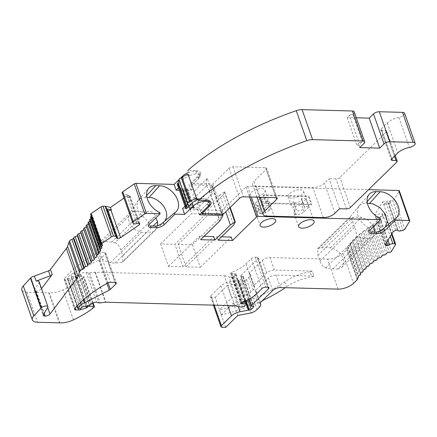 <?xml version="1.0" encoding="UTF-8"?>
<svg xmlns="http://www.w3.org/2000/svg" width="437" height="437" viewBox="0 0 437 437"><rect width="100%" height="100%" fill="white"/><g stroke="black" fill="none" stroke-linecap="round" stroke-linejoin="round"><path stroke-width="0.33" stroke-dasharray="2.19 1.64" d="M337.703 268.963A12.378 8.33 45.6 0 0 341.903 267.231A12.378 8.33 45.6 0 0 341.794 255.918A12.378 8.33 45.6 0 0 330.416 247.855A49.681 33.436 45.6 0 0 321.741 247.839A75.994 51.145 45.6 0 0 318.786 248.309L317.541 248.729L317.934 255.383L319.911 261.026C321.566 265.106 323.489 267.411 325.663 267.947A75.994 51.145 45.6 0 0 332.907 268.913A49.681 33.436 45.6 0 0 337.703 268.963L368.915 238.427L373.111 236.69L374.181 235.259L374.957 232.102M114.915 242.781C117.111 243.158 119.082 245.578 120.841 250.04L122.819 255.678L122.901 261.872L121.847 262.418A75.994 51.145 -134.4 0 1 115.15 263.008A49.681 33.436 -134.4 0 1 110.293 262.795A12.378 8.33 -134.4 0 1 98.844 254.771A12.378 8.33 -134.4 0 1 98.702 243.409A12.378 8.33 -134.4 0 1 102.804 241.683A49.681 33.436 -134.4 0 1 111.626 242.142A75.994 51.145 -134.4 0 1 114.969 242.781L146.182 212.245L140.173 211.257L134.017 211.153L129.92 212.885L129.21 213.72L128.134 218.844L130.488 224.908L135.486 229.928L141.506 232.26L146.362 232.473L153.059 231.889L155.299 230.173L157.681 225.732M325.663 267.947L356.876 237.417L364.125 238.383L368.915 238.427M319.911 261.026L354.631 227.06C355.991 231.386 356.739 234.838 356.876 237.417M373.635 226.552L368.495 220.324L361.628 217.326L355.423 217.096L349.999 217.773L318.786 248.309M317.934 255.383L352.659 221.417L350.223 216.757L349.999 217.773M352.659 221.417L354.631 227.06M120.841 250.04L155.567 216.069C153.704 212.879 150.404 209.525 146.182 212.245M121.847 262.418L153.059 231.889M122.819 255.678L153.076 226.082M266.636 272.956L262.255 260.452L249.227 273.196L253.607 285.7L266.636 272.956A5.845 2.469 -19.3 0 1 274.365 270.061L312.182 271.087L313.935 276.086A2.922 1.235 -19.3 0 1 311.783 276.85A29.224 12.334 160.7 0 0 286.415 286.891A87.673 37.008 -19.3 0 1 285.252 287.693M262.347 300.651A87.673 37.008 -19.3 0 1 221.286 314.858L219.527 309.855A102.285 43.176 160.7 0 0 219.532 309.855A87.673 37.008 -19.3 0 0 284.662 281.892A29.224 12.334 -19.3 0 1 310.03 271.847L311.783 276.85M253.607 285.7A8.767 3.704 -19.3 0 1 254.531 286.727A8.767 3.704 -19.3 0 1 253.22 289.813L250.904 292.074A8.773 3.704 -19.3 0 1 244.944 295.456L231.67 297.979L219.527 309.855L221.286 314.858L219.511 309.86A102.285 43.176 160.7 0 0 219.521 309.86L221.264 314.858L219.511 309.86M380.174 218.44L368.97 227.912L366.446 226.47L362.246 222.81C357.903 217.626 356.439 212.699 357.865 208.023L360.006 204.969L362.918 203.5L367.413 203.238M385.281 227.082L383.823 228.311M369.806 230.299L368.97 227.912L368.189 230.233L370.822 231.927M164.82 221.084L163.34 222.335M150.344 225.962L147.701 224.247L148.487 221.93L138.42 211.869L136.814 205.647L138.174 200.496L138.731 199.764L142.271 197.562L146.93 197.256M192.417 244.78L200.299 267.286L186.025 266.898L178.143 244.392L192.417 244.78L223.323 214.551L209.05 214.163L207.646 210.164L221.92 210.547L223.323 214.551M186.025 266.898L216.927 236.668L221.603 236.794M200.299 267.286L231.2 237.056M178.143 244.392L209.05 214.163M160.619 243.917L191.526 213.688L205.8 214.075L174.893 244.305L160.619 243.917L168.502 266.423L182.775 266.81L174.893 244.305M168.502 266.423L199.409 236.193L204.079 236.319M182.775 266.81L213.682 236.581M129.756 197.245L129.363 197.519L124.583 196.344A2.671 1.125 160.7 0 0 127.156 195.978L128.92 195.552L130.089 195.836L129.756 197.245L138.819 223.121M107.191 209.197A2.671 1.125 -19.3 0 1 107.027 209.864L106.945 210.705L107.792 210.913M39.117 281.674A3.802 1.606 -19.3 0 1 38.959 282.51L34.594 289.638A3.507 1.48 160.7 0 0 34.447 290.408A3.507 1.48 160.7 0 0 35.9 291.064L36.337 291.075A3.507 1.48 160.7 0 0 41.247 289.032L41.553 288.628M221.28 314.858A102.285 43.176 160.7 0 0 221.286 314.858L233.418 302.983L246.692 300.459L251.073 312.958M312.182 271.087A2.922 1.235 -19.3 0 1 310.03 271.847M313.935 276.086L276.118 275.059A5.845 2.469 -19.3 0 0 268.384 277.959L255.355 290.703A8.767 3.704 -19.3 0 1 256.284 291.725A8.767 3.704 -19.3 0 1 254.973 294.811L252.657 297.078A8.773 3.704 -19.3 0 1 246.692 300.459M382.583 216.244L375.733 217.102L375.563 217.38L376.694 218.276L378.371 218.068L379.966 217.265A2.671 1.125 -19.3 0 1 382.583 216.244L381.709 213.742L374.859 214.6L382.528 201.905L383.402 204.407L386.057 202.779L387.734 202.571L388.548 203.068A2.671 1.125 160.7 0 0 388.548 203.085A2.671 1.125 160.7 0 0 390.252 203.549L383.402 204.407M149.323 224.318L148.487 221.93L159.691 212.458M388.548 203.068L398.178 230.572L388.548 203.085M387.734 202.571L397.364 230.075M386.057 202.779L395.687 230.283M383.571 204.128L393.202 231.632M376.694 218.276L385.713 244.032M375.563 217.38L385.199 244.884M378.371 218.068L386.821 242.196M379.966 217.265L388.007 240.23M255.355 290.703L259.736 303.202M237.799 315.487L233.418 302.983M106.945 210.705L116.575 238.214M107.027 209.864L116.657 237.373M130.089 195.836L139.72 223.34M128.92 195.552L138.551 223.056M127.156 195.978L136.792 223.482M199.409 236.193L200.632 239.695M218.156 240.17L216.927 236.668M260.709 197.923A8.183 3.452 -19.3 0 1 264.751 197.387A8.183 3.452 -19.3 0 1 266.341 197.59L269.143 205.592A8.183 3.452 -19.3 0 0 267.553 205.39A8.183 3.452 -19.3 0 0 263.511 205.925L258.835 210.497L256.033 202.495L260.709 197.923L263.511 205.925M261.687 188.637A8.183 3.452 -19.3 0 1 265.084 190.166A8.183 3.452 -19.3 0 1 258.502 196.131A8.183 3.452 -19.3 0 1 249.636 195.574A8.183 3.452 -19.3 0 1 253.176 190.991A8.183 3.452 -19.3 0 1 261.687 188.637M270.508 208.875L267.706 200.873A8.183 3.452 -19.3 0 1 258.507 205.669L261.31 213.671A8.183 3.452 -19.3 0 0 270.508 208.875A4.386 1.852 -19.3 0 1 264.516 209.105A4.386 1.852 -19.3 0 1 269.143 205.592M305.993 199.119A8.183 3.452 -19.3 0 0 303.278 198.431A8.183 3.452 -19.3 0 0 301.312 198.551L304.114 206.548A8.183 3.452 -19.3 0 1 306.08 206.433A8.183 3.452 -19.3 0 1 308.795 207.122L305.993 199.119L301.29 203.724A5.845 2.469 -19.3 0 1 293.555 206.619L292.708 206.597L295.505 214.6A8.183 3.452 -19.3 0 1 294.03 213.371A8.183 3.452 -19.3 0 1 296.27 209.634L293.467 201.632A8.183 3.452 -19.3 0 0 291.228 205.368A8.183 3.452 -19.3 0 0 292.708 206.597M300.214 189.68A8.183 3.452 -19.3 0 1 303.606 191.209A8.183 3.452 -19.3 0 1 297.029 197.174A8.183 3.452 -19.3 0 1 288.163 196.617A8.183 3.452 -19.3 0 1 291.703 192.034A8.183 3.452 -19.3 0 1 300.214 189.68M221.92 210.547L246.026 186.97A1.169 0.492 -19.3 0 1 247.571 186.391L368.582 189.669M207.646 210.164L223.099 195.044L233.609 225.05M223.099 195.044L224.798 191.985L230.206 207.433M224.798 191.985L224.334 191.974L229.867 207.772M224.334 191.974L219.849 194.957L225.749 211.798M219.849 194.957L204.396 210.071L205.8 214.075M201.686 212.644A3.507 2.36 45.6 0 0 199.999 210.967L198.857 207.695L197.464 209.055L193.968 208.962L187.489 190.456L190.985 190.554L188.97 184.802L211.645 185.414A1.464 0.617 -19.3 0 1 212.251 185.687A1.464 0.617 -19.3 0 1 212.196 185.998L209.345 190.843A1.464 0.617 -19.3 0 1 209.181 191.045L190.122 209.689L204.396 210.071M190.122 209.689L191.526 213.688M122.147 192.728A1.885 0.798 160.7 0 0 122.289 192.908L123.3 193.662A2.671 1.125 160.7 0 0 123.709 193.842L128.483 195.017L124.026 198.092M129.363 197.519L128.483 195.017M90.639 214.343A1.464 0.617 160.7 0 0 91.169 214.611A2.922 1.235 -19.3 0 1 92.174 215.037L102.684 245.042M92.174 215.037A2.922 1.235 -19.3 0 1 91.273 216.146M90.459 217.085A1.464 0.617 160.7 0 0 90.798 217.326A2.922 1.235 -19.3 0 1 91.475 217.795L101.985 247.801M91.475 217.795A2.922 1.235 -19.3 0 1 90.956 218.505M89.476 219.909A1.464 0.617 160.7 0 0 89.76 220.133L100.27 250.139L89.76 220.133A2.922 1.235 -19.3 0 1 90.257 220.559A2.922 1.235 -19.3 0 1 90.279 220.658L100.723 250.477M90.279 220.658A2.922 1.235 -19.3 0 1 89.907 221.149M87.995 222.815A1.464 0.617 160.7 0 0 88.187 223.007A2.922 1.235 -19.3 0 1 88.564 223.383A2.922 1.235 -19.3 0 1 88.596 223.602L98.964 253.203M88.596 223.602A2.922 1.235 -19.3 0 1 88.367 223.881M86.034 225.787A1.464 0.617 160.7 0 0 86.165 225.945A2.922 1.235 -19.3 0 1 86.422 226.257A2.922 1.235 -19.3 0 1 86.433 226.59L96.73 255.989M94.195 258.923L83.685 228.917A2.922 1.235 -19.3 0 1 83.844 229.146A2.922 1.235 -19.3 0 1 83.855 229.491M80.774 231.894A2.922 1.235 -19.3 0 1 80.85 232.036A2.922 1.235 -19.3 0 1 80.883 232.233M59.896 322.85L49.392 292.845A14.612 6.167 -19.3 0 1 48.682 292.839L27.056 292.255A12.542 5.293 -19.3 0 1 21.85 289.917M92.89 308.222L82.38 278.216A55.526 23.44 -19.3 0 1 62.928 289.889A14.612 6.167 -19.3 0 1 49.392 292.845M82.38 278.216L83.554 277.298A1.464 0.617 -19.3 0 0 83.909 276.665A1.464 0.617 -19.3 0 0 83.303 276.392L79.042 276.277L89.186 305.234M83.309 299.858L73.853 272.863A8.767 3.704 -19.3 0 1 74.181 272.693L98.773 260.119A2.922 1.235 -19.3 0 0 99.86 259.37L105.361 253.99A2.922 1.235 -19.3 0 0 105.798 252.963A2.922 1.235 -19.3 0 0 104.585 252.417L99.942 252.291A2.922 1.235 -19.3 0 0 96.981 253.083A87.673 37.008 -19.3 0 0 64.381 278.533A2.922 1.235 -19.3 0 0 64.124 279.369A2.922 1.235 -19.3 0 0 65.337 279.915L68.391 279.997A2.922 1.235 -19.3 0 0 70.144 279.713L75.803 277.921A1.169 0.492 -19.3 0 0 76.65 277.457L77.114 277.003A1.464 0.617 -19.3 0 1 79.042 276.277M78.185 308.32L67.675 278.314A1.169 0.492 -19.3 0 1 67.069 278.101A1.169 0.492 -19.3 0 1 67.331 277.61L70.941 274.676A8.767 3.704 -19.3 0 1 73.853 272.863M68.391 279.997L78.31 308.331L67.784 278.325A1.169 0.492 -19.3 0 1 67.675 278.314M67.784 278.325L69.581 278.374L80.086 308.38M82.238 307.211L71.728 277.205L71.127 277.79A1.169 0.492 -19.3 0 1 69.581 278.374M71.728 277.205A1.464 0.617 -19.3 0 1 73.028 276.55L79.053 275.141L89.558 305.146M234.811 305.72L224.301 275.714L95.348 272.213A1.431 0.601 -19.3 0 0 95.031 272.229L89.629 272.906A2.922 1.235 -19.3 0 1 88.427 272.874L86.193 272.327A3.654 1.546 -19.3 0 0 80.67 274.054L80.097 274.616A1.18 0.497 -19.3 0 1 79.053 275.141M224.301 275.714L229.086 276.883L239.591 306.889M225.656 327.362L215.146 297.357L211.655 297.264A2.922 1.235 -19.3 0 1 210.443 296.718A2.922 1.235 -19.3 0 1 210.88 295.685L220.953 285.831A8.767 3.704 -19.3 0 1 229.534 281.756L237.854 280.177A1.437 0.606 -19.3 0 1 238.351 280.128L238.782 280.144A1.469 0.617 -19.3 0 0 240.727 279.412L243.038 277.151A1.464 0.617 -19.3 0 0 243.256 276.637A1.464 0.617 -19.3 0 0 242.721 276.37L241.246 276.26A1.464 0.617 -19.3 0 1 240.716 275.993A1.464 0.617 -19.3 0 1 240.934 275.479L257.999 258.786A2.922 1.235 -19.3 0 0 258.436 257.759A2.922 1.235 -19.3 0 0 257.224 257.213L255.252 257.158A2.922 1.235 -19.3 0 0 251.384 258.606L246.031 263.839A23.38 9.871 -19.3 0 1 231.812 272.256A1.464 0.617 -19.3 0 0 230.709 273.3A1.464 0.617 -19.3 0 0 231.015 273.535L231.894 273.77A5.845 2.469 -19.3 0 0 234.855 273.791A1.464 0.617 -19.3 0 1 235.909 274.026A1.464 0.617 -19.3 0 1 235.69 274.54L234.074 276.118A1.464 0.617 -19.3 0 1 232.468 276.829L231.484 276.949A5.845 2.469 -19.3 0 1 229.086 276.883M215.146 297.357L227.289 285.481L231.67 297.979M249.227 273.196A8.767 3.704 -19.3 0 1 250.155 274.223A8.767 3.704 -19.3 0 1 248.839 277.309L246.528 279.571A8.773 3.704 -19.3 0 1 240.563 282.952L227.289 285.481M240.563 282.952L244.944 295.456M262.255 260.452A5.845 2.469 -19.3 0 1 269.99 257.557L327.542 259.119L338.052 289.125M357.379 278.467L346.869 248.462A2.922 1.235 -19.3 0 1 347.082 248.74A2.922 1.235 -19.3 0 1 346.645 249.767L343.007 253.323A11.69 4.933 -19.3 0 1 327.542 259.119M346.869 248.462A2.922 1.235 160.7 0 0 347.879 246.981A2.922 1.235 160.7 0 0 347.819 246.856A2.922 1.235 -19.3 0 1 347.754 246.73A2.922 1.235 -19.3 0 1 347.912 246.031L358.416 276.037M347.912 246.031A2.922 1.235 -19.3 0 1 349.223 245.255A1.464 0.617 160.7 0 0 350.19 244.272A1.464 0.617 160.7 0 0 350.092 244.136A2.922 1.235 -19.3 0 1 349.89 243.868A2.922 1.235 -19.3 0 1 350.146 243.038L360.656 273.043M350.146 243.038A2.922 1.235 -19.3 0 1 351.534 242.295A1.464 0.617 160.7 0 0 352.621 241.262A1.464 0.617 160.7 0 0 352.566 241.169A2.922 1.235 -19.3 0 1 352.457 240.984A2.922 1.235 -19.3 0 1 352.839 240.011L363.349 270.017M352.839 240.011A2.922 1.235 -19.3 0 1 354.292 239.312A1.464 0.617 160.7 0 0 355.505 238.236A1.464 0.617 160.7 0 0 355.483 238.192A2.922 1.235 -19.3 0 1 355.439 238.099A2.922 1.235 -19.3 0 1 355.964 236.991L366.468 266.996M355.964 236.991A2.922 1.235 -19.3 0 1 357.466 236.341A1.464 0.617 160.7 0 0 358.804 235.232A2.922 1.235 -19.3 0 1 359.493 233.997L370.002 264.003M359.493 233.997A2.922 1.235 -19.3 0 1 361.033 233.396A1.464 0.617 160.7 0 0 362.513 232.309A2.922 1.235 -19.3 0 1 363.398 231.053L373.908 261.058M363.398 231.053A2.922 1.235 -19.3 0 1 364.966 230.512A1.464 0.617 160.7 0 0 366.572 229.452A2.922 1.235 -19.3 0 1 367.654 228.185L378.158 258.191M367.654 228.185A2.922 1.235 -19.3 0 1 369.194 227.71L379.698 257.715L369.194 227.71A1.464 0.617 160.7 0 0 370.947 226.683A2.922 1.235 -19.3 0 1 372.215 225.41L382.725 255.416M372.215 225.41A2.922 1.235 -19.3 0 1 373.793 225A1.464 0.617 160.7 0 0 375.612 224.023A2.922 1.235 -19.3 0 1 377.049 222.761L387.559 252.766M377.049 222.761A2.922 1.235 -19.3 0 1 378.846 222.411A1.464 0.617 160.7 0 0 380.862 221.488L385.035 214.578A1.885 0.798 160.7 0 0 385.112 214.168A1.885 0.798 160.7 0 0 384.38 213.819L382.38 213.715A2.671 1.125 160.7 0 0 381.709 213.742M375.733 217.102L374.859 214.6M390.252 203.549L389.378 201.047L382.528 201.905M389.378 201.047A2.671 1.125 160.7 0 0 390.126 200.9L392.584 200.239A1.885 0.798 160.7 0 0 394.343 199.174L399.232 191.078A1.464 0.617 160.7 0 0 399.292 190.761M311.816 204.166L266.559 202.937L266.002 203.484L263.2 195.481L308.462 196.71L311.259 204.713L311.816 204.166L309.014 196.164L308.462 196.71M266.002 203.484L311.259 204.713M199.999 210.967L207.499 203.691L208.351 206.127M197.464 209.055L199.48 214.807M187.489 190.456L187.577 189.472L194.055 207.979L193.968 208.962M181.35 189.303L187.828 207.81L185.96 208.744L179.476 190.237L181.35 189.303A1.169 0.492 -19.3 0 1 182.928 189.254A1.169 0.492 -19.3 0 1 182.939 189.347L182.874 190.029A1.169 0.492 -19.3 0 0 182.885 190.128A1.169 0.492 -19.3 0 0 183.371 190.346L183.595 190.352A1.169 0.492 -19.3 0 0 184.687 190.079L185.987 189.429A1.169 0.492 -19.3 0 1 187.566 189.379A1.169 0.492 -19.3 0 1 187.577 189.472M185.987 189.429L192.471 207.936A1.169 0.492 -19.3 0 1 194.044 207.881A1.169 0.492 -19.3 0 1 194.055 207.979M192.471 207.936L191.166 208.586A1.169 0.492 -19.3 0 1 190.073 208.853L189.849 208.848A1.169 0.492 -19.3 0 1 189.363 208.629A1.169 0.492 -19.3 0 1 189.352 208.536L189.418 207.854A1.169 0.492 -19.3 0 0 189.407 207.755A1.169 0.492 -19.3 0 0 187.828 207.81M190.985 190.554L192.373 189.194L191.231 185.922A3.507 2.36 45.6 0 0 191.242 185.905L198.698 178.558L197.846 176.122L188.97 184.802M207.499 203.691A9.352 3.949 160.7 0 0 208.684 200.61A9.352 3.949 160.7 0 0 205.734 198.933A9.352 3.949 160.7 0 0 204.8 198.868L198.89 199.234A9.352 3.949 -19.3 0 0 198.037 199.529M192.373 189.194L185.004 188.992A13.738 5.796 -19.3 0 1 180.213 187.67L186.697 206.171A1.169 0.492 -19.3 0 0 186.064 206.067A2.633 1.109 -19.3 0 1 185.326 206.007L186.288 208.76M178.514 187.828L178.848 187.506A2.633 1.109 -19.3 0 0 179.585 187.566A1.169 0.492 -19.3 0 1 180.213 187.67M185.96 208.744L182.622 208.651M182.824 176.892L183.616 179.148A9.352 3.949 -19.3 0 1 190.483 175.232L186.96 175.133A175.352 74.017 -19.3 0 1 188.036 174.172M188.107 172.702A9.352 3.949 -19.3 0 1 199.032 173.047L199.884 175.483A9.352 3.949 -19.3 0 0 196 173.735L190.483 175.232M199.884 175.483A9.352 3.949 -19.3 0 1 198.698 178.558M199.032 173.047A9.352 3.949 -19.3 0 1 197.846 176.122M183.616 179.148L177.886 184.758L178.848 187.506M179.006 179.629L180.65 178.023M198.857 207.695L191.482 207.493A13.738 5.796 -19.3 0 1 186.697 206.171M184.993 206.335L185.326 206.007M359.034 142.828L362.289 141.746L358.859 145.1L356.772 145.046L359.034 142.828L349.403 115.324L347.142 117.542L356.302 117.788M206.794 185.698A12.859 8.653 45.6 0 0 212.546 193.586L207.225 178.4A11.69 7.866 45.6 0 0 206.794 185.698L193.815 198.393A12.859 8.653 45.6 0 0 199.567 206.286L194.247 191.095A11.69 7.866 45.6 0 0 193.815 198.393M191.575 183.474L198.84 176.368L198.606 178.684L191.242 185.905A3.507 2.36 45.6 0 0 191.575 183.474L212.928 184.053L229.092 168.24A2.922 1.235 -19.3 0 1 232.959 166.792L265.45 167.677A2.922 1.235 -19.3 0 1 266.663 168.218A2.922 1.235 -19.3 0 1 266.226 169.25L253.864 181.339L259.431 197.229M339.56 208.728L329.056 178.722L324.418 183.256A8.767 3.704 -19.3 0 1 312.821 187.599L256.191 186.064A8.767 3.704 -19.3 0 1 252.553 184.425A8.767 3.704 -19.3 0 1 253.864 181.339M263.2 195.481L263.757 194.94L309.014 196.164M266.559 202.937L263.757 194.94M404.64 113.309A5.058 2.136 160.7 0 1 398.877 117.449A11.69 4.933 -19.3 0 0 387.308 122.901L381.206 128.871A2.922 1.235 -19.3 0 0 380.769 129.898A2.922 1.235 -19.3 0 0 381.982 130.445L385.467 130.543A2.922 1.235 -19.3 0 1 386.679 131.084A2.922 1.235 -19.3 0 1 386.242 132.116L339.882 177.46A2.922 1.235 -19.3 0 1 336.015 178.908L329.056 178.722M347.142 117.542L356.772 145.046M358.859 145.1L359.738 147.602M354.21 111.823A4.386 1.852 -19.3 0 1 353.555 113.363L352.659 114.243L349.403 115.324M352.659 114.243L362.289 141.746M212.928 184.053L223.438 214.059M207.225 178.4L194.247 191.095M199.567 206.286L212.546 193.586M179.192 180.208A1.169 0.492 -19.3 0 0 179.208 180.011A1.169 0.492 -19.3 0 0 179.121 179.897L187.528 203.904M209.542 206.127L207.455 203.729M208.897 205.477L207.204 203.921M196 173.735A3.507 2.13 -88.4 0 0 195.923 170.545L187.943 170.326C188.423 172.244 188.096 173.85 186.96 175.133M179.585 187.566L186.064 206.067M177.886 184.758A2.633 1.109 -19.3 0 1 177.291 184.327M195.923 170.545A10.816 4.567 -19.3 0 1 200.408 172.56A10.816 4.567 -19.3 0 1 199.032 176.122L198.606 178.678M308.795 207.122L304.092 211.727A5.845 2.469 -19.3 0 1 296.357 214.622L295.505 214.6M304.114 206.548A4.386 1.852 -19.3 0 1 304.589 207.072A4.386 1.852 -19.3 0 1 301.066 210.263A4.386 1.852 -19.3 0 1 296.313 209.968A4.386 1.852 -19.3 0 1 296.27 209.634M301.312 198.551A4.386 1.852 -19.3 0 1 301.787 199.07A4.386 1.852 -19.3 0 1 298.263 202.265A4.386 1.852 -19.3 0 1 293.511 201.965A4.386 1.852 -19.3 0 1 293.467 201.632M258.835 210.497A5.845 2.469 -19.3 0 0 257.961 212.557A5.845 2.469 -19.3 0 0 260.386 213.644L261.31 213.671M258.507 205.669L257.584 205.647A5.845 2.469 -19.3 0 1 255.159 204.554A5.845 2.469 -19.3 0 1 256.033 202.495M267.706 200.873A4.386 1.852 -19.3 0 1 261.714 201.102A4.386 1.852 -19.3 0 1 266.341 197.59M332.907 268.913L364.125 238.383M330.416 247.855L361.628 217.326M321.741 247.839L352.954 217.309M111.626 242.142L142.839 211.612M102.804 241.683L134.017 211.153M110.293 262.795L141.506 232.26M115.15 263.008L146.362 232.473M284.662 281.892L286.415 286.891M146.685 195.607L145.231 197.213M367.167 201.583L365.714 203.194M272.764 290.458L268.384 277.959M280.494 287.562L276.118 275.059M254.973 294.811L259.349 307.315M252.657 297.078L257.032 309.576M34.594 289.638L43.35 314.64M38.959 282.51L41.247 289.032M35.9 291.064L43.864 313.799M36.337 291.075L44.137 313.351M247.571 186.391L251.291 197.011M246.026 186.97L249.527 196.961M209.181 191.045L219.685 221.051M209.345 190.843L219.849 220.849M212.196 185.998L222.706 216.004M211.645 185.414L221.657 214.01M122.289 192.908L132.793 222.914M123.3 193.662L133.804 223.668M124.583 196.344L123.709 193.842M91.169 214.611L101.679 244.616M90.798 217.326L101.308 247.331M88.187 223.007L98.691 253.012M86.165 225.945L96.67 255.951M27.056 292.255L37.56 322.26M48.682 292.839L59.186 322.845M73.438 319.895L62.928 289.889M94.064 307.304L83.554 277.298M92.644 303.07L83.303 276.392M77.114 277.003L87.165 305.709M76.65 277.457L86.586 305.84M75.803 277.921L85.657 306.058M70.144 279.713L80.184 308.375M65.337 279.915L75.224 308.14M64.381 278.533L74.891 308.538M96.981 253.083L107.491 283.089M99.942 252.291L110.446 282.297M104.585 252.417L115.089 282.422M105.361 253.99L115.319 282.433M99.86 259.37L108.065 282.81M98.773 260.119L106.928 283.4M74.181 272.693L83.604 299.602M80.632 302.344L70.941 274.676M77.223 305.845L67.331 277.61M71.127 277.79L81.632 307.795M73.028 276.55L83.538 306.556M80.097 274.616L90.606 304.622M80.67 274.054L91.18 304.059M86.193 272.327L96.703 302.333M88.427 272.874L98.937 302.879M89.629 272.906L100.139 302.912M95.031 272.229L105.535 302.235M95.348 272.213L105.858 302.218M231.484 276.949L241.994 306.954M232.468 276.829L242.977 306.834M234.074 276.118L244.583 306.124M235.69 274.54L246.195 304.545M234.855 273.791L244.523 301.388M231.894 273.77L241.934 302.437M231.015 273.535L241.311 302.928M231.812 272.256L242.322 302.262M246.031 263.839L256.541 293.844M251.384 258.606L261.889 288.611M255.252 257.158L265.756 287.164M257.224 257.213L267.728 287.218M257.999 258.786L267.957 287.229M240.934 275.479L249.21 299.116M241.246 276.26L251.756 306.266M242.721 276.37L253.231 306.375M243.038 277.151L253.274 306.375M240.727 279.412L247.872 299.826M238.782 280.144L245.998 300.732M238.351 280.128L245.621 300.907M237.854 280.177L246.331 304.387M229.534 281.756L238.22 306.556M220.953 285.831L227.852 305.529M210.88 295.685L214.196 305.157M211.655 297.264L222.16 327.269M246.528 279.571L250.904 292.074M248.839 277.309L253.22 289.813M274.365 270.061L269.99 257.557M343.007 253.323L353.517 283.329M357.149 279.773L346.645 249.767M347.819 246.856L358.231 276.599M349.223 245.255L359.733 275.261M350.092 244.136L360.383 273.54M351.534 242.295L362.044 272.3M352.566 241.169L362.939 270.776M354.292 239.312L364.797 269.318M355.483 238.192L365.922 268.012M357.466 236.341L367.97 266.346M358.804 235.232L369.314 265.237M361.033 233.396L371.543 263.402M362.513 232.309L373.023 262.315M364.966 230.512L375.476 260.518M366.572 229.452L377.082 259.458M370.947 226.683L381.457 256.688M373.793 225L384.303 255.006M375.612 224.023L386.117 254.028M378.846 222.411L389.356 252.417M380.862 221.488L391.366 251.493M385.035 214.578L395.545 244.583M384.38 213.819L391.568 234.341M382.38 213.715L390.323 236.395M390.126 200.9L400.631 230.905M392.584 200.239L403.094 230.244M394.343 199.174L404.848 229.179M399.232 191.078L409.742 221.084M184.687 190.079L191.166 208.586M183.595 190.352L190.073 208.853M183.371 190.346L189.849 208.848M182.874 190.029L189.352 208.536M182.939 189.347L189.418 207.854M229.092 168.24L239.602 198.245M232.959 166.792L243.464 196.797M265.45 167.677L275.96 197.682M266.226 169.25L276.189 197.693M256.191 186.064L266.701 216.069M323.331 217.604L312.821 187.599M334.928 213.261L324.418 183.256M346.525 208.913L336.015 178.908M350.392 207.466L339.882 177.46M386.242 132.116L396.747 162.122M385.467 130.543L394.453 156.2M381.982 130.445L391.88 158.713M381.206 128.871L391.716 158.877M387.308 122.901L397.817 152.906M398.877 117.449L409.387 147.455M353.555 113.363L364.065 143.369M185.004 188.992L191.482 207.493M197.753 199.206L198.89 199.234M206.428 200.55A3.507 2.13 -88.4 0 0 204.8 198.868M296.357 214.622L293.555 206.619M304.092 211.727L301.29 203.724M260.386 213.644L257.584 205.647M341.903 267.231L373.116 236.696M317.535 248.729L350.223 216.757M98.702 243.409L129.915 212.874M155.304 230.173L122.901 261.872M372.646 237.105L384.407 227.901M359.056 205.931L350.201 216.785M164.159 221.734L155.244 230.233M138.174 200.49L129.21 213.72M138.731 199.764L148.7 188.374M164.104 221.778L175.707 212.06M384.587 227.753L396.19 218.036M359.214 205.74L369.183 194.356M368.189 230.233L368.932 232.358M256.284 291.725L260.157 302.792M34.447 290.408L43.203 315.41M147.701 224.247L148.449 226.377M249.636 195.574L260.146 225.579M265.084 190.166L275.589 220.172M288.163 196.617L291.228 205.368M294.03 213.371L298.668 226.623M303.606 191.209L314.116 221.215M212.251 185.687L222.176 214.026M90.257 220.559L100.767 250.565M88.564 223.383L99.073 253.389M86.422 226.257L96.932 256.262M83.844 229.146L94.354 259.152M80.85 232.036L91.36 262.042M77.469 234.904L87.979 264.909M93.086 302.868L83.909 276.665M64.124 279.369L74.634 309.374M105.798 252.963L116.302 282.968M76.907 306.195L67.069 278.101M235.909 274.026L245.359 301.022M230.709 273.3L241.213 303.305M258.436 257.759L268.941 287.764M240.716 275.993L248.877 299.296M243.256 276.637L253.766 306.643M210.443 296.718L213.387 305.135M250.155 274.223L254.531 286.727M347.082 248.74L357.471 278.407M347.879 246.981L358.231 276.539M347.754 246.73L358.264 276.736M350.19 244.272L360.41 273.458M349.89 243.868L360.399 273.873M352.621 241.262L362.939 270.727M352.457 240.984L362.967 270.989M355.505 238.236L365.922 267.985M355.439 238.099L365.949 268.105M385.112 214.168L391.951 233.708M187.566 189.379L194.044 207.881M182.885 190.128L189.363 208.629M182.928 189.254L189.407 207.755M208.684 200.61L208.782 200.889M277.173 198.223L266.663 168.218M252.553 184.425L257.011 197.169M395.212 155.457L386.679 131.084M380.769 129.898L391.279 159.904M179.208 180.011L187.615 204.013M203.238 198.819L196.601 198.638M205.734 198.933C208.695 199.49 210.426 200.703 210.918 202.566M198.666 178.591C200.583 176.373 201.162 174.363 200.408 172.56M293.511 201.965L296.313 209.968M301.787 199.07L304.589 207.072M261.714 201.102L264.516 209.105M257.961 212.557L255.159 204.554"/><path stroke-width="0.66" d="M374.957 232.102L373.635 226.552M157.681 225.732L157.538 221.712L153.076 226.082M155.84 217.948L157.538 221.712M285.252 287.693A87.673 37.008 -19.3 0 1 262.347 300.651M367.413 203.238L372.925 203.817L379.993 207.679L385.314 214.201L387.28 221.395L385.281 227.082M371.357 233.445L370.822 231.927L376.399 232.091C379.223 231.512 381.698 230.255 383.823 228.311L395.026 218.839A16.513 11.111 45.6 0 0 396.19 218.036A16.513 11.111 45.6 0 0 396.326 202.315A16.513 11.111 45.6 0 0 380.124 191.717L376.181 191.614A16.513 11.111 45.6 0 0 369.183 194.356A16.513 11.111 45.6 0 0 380.174 218.44L380.622 219.718L369.806 230.299A5.845 2.469 160.7 0 0 368.932 232.358A5.845 2.469 160.7 0 0 371.357 233.445L376.929 233.598A5.845 2.469 160.7 0 0 384.658 230.703L395.474 220.122L409.19 220.494A1.464 0.617 160.7 0 1 409.797 220.767A1.464 0.617 160.7 0 1 409.742 221.084L404.848 229.179A1.885 0.798 160.7 0 1 403.094 230.244L400.631 230.905A2.671 1.125 160.7 0 1 398.183 230.589A2.671 1.125 160.7 0 1 398.178 230.572L398.183 230.589M146.93 197.256L152.245 197.786L156.255 199.447L160.597 202.675C165.35 207.515 167.344 212.458 166.584 217.5L164.82 221.084M155.698 185.632L159.642 185.741A16.513 11.111 45.6 0 1 175.843 196.333A16.513 11.111 45.6 0 1 175.707 212.06A16.513 11.111 45.6 0 1 174.543 212.863L163.34 222.335C161.22 224.285 158.74 225.541 155.911 226.098L150.344 225.962L150.874 227.469A5.845 2.469 -19.3 0 1 148.449 226.377A5.845 2.469 -19.3 0 1 149.323 224.318L160.139 213.737L159.691 212.458A16.513 11.111 45.6 0 1 148.7 188.374A16.513 11.111 45.6 0 1 155.698 185.632L146.685 195.607M249.527 196.961L256.535 216.976L232.429 240.552L231.2 237.056L221.603 236.794M204.079 236.319L213.682 236.581L214.906 240.077L200.632 239.695L219.685 221.051A1.464 0.617 160.7 0 0 219.849 220.849L222.706 216.004A1.464 0.617 160.7 0 0 222.761 215.692A1.464 0.617 160.7 0 0 222.154 215.419L199.48 214.807L208.351 206.127A9.352 3.949 160.7 0 0 209.536 203.052A9.352 3.949 160.7 0 0 202.468 201.588A9.352 3.949 160.7 0 0 193.072 206.155L184.638 214.403L174.991 214.141L164.175 224.722A5.845 2.469 -19.3 0 1 156.446 227.622L150.874 227.469M107.792 210.913L111.359 209.935L106.584 208.76A2.671 1.125 -19.3 0 1 107.191 209.197L116.821 236.701A2.671 1.125 160.7 0 0 115.636 236.204L113.533 236.193A1.885 0.798 160.7 0 0 111.402 236.881L101.608 243.638A1.464 0.617 160.7 0 0 101.149 244.349A1.464 0.617 160.7 0 0 101.679 244.616A2.922 1.235 -19.3 0 1 102.684 245.042A2.922 1.235 -19.3 0 1 101.531 246.315A1.464 0.617 160.7 0 0 100.963 247.091A1.464 0.617 160.7 0 0 101.308 247.331A2.922 1.235 -19.3 0 1 101.985 247.801A2.922 1.235 -19.3 0 1 100.652 249.074A1.464 0.617 160.7 0 0 99.98 249.915A1.464 0.617 160.7 0 0 100.27 250.139L100.27 250.139A2.922 1.235 -19.3 0 1 100.767 250.565A2.922 1.235 -19.3 0 1 100.789 250.663A2.922 1.235 -19.3 0 1 99.286 251.925A1.464 0.617 160.7 0 0 98.505 252.821A1.464 0.617 160.7 0 0 98.691 253.012A2.922 1.235 -19.3 0 1 99.073 253.389A2.922 1.235 -19.3 0 1 99.101 253.607A2.922 1.235 -19.3 0 1 97.446 254.842A1.464 0.617 160.7 0 0 96.544 255.792A1.464 0.617 160.7 0 0 96.67 255.951A2.922 1.235 -19.3 0 1 96.932 256.262A2.922 1.235 -19.3 0 1 96.943 256.595A2.922 1.235 -19.3 0 1 95.14 257.797A1.464 0.617 160.7 0 0 94.119 258.808A1.464 0.617 160.7 0 0 94.195 258.923A2.922 1.235 -19.3 0 1 94.354 259.152A2.922 1.235 -19.3 0 1 94.321 259.616A2.922 1.235 -19.3 0 1 92.393 260.774A1.464 0.617 160.7 0 0 91.246 261.829A1.464 0.617 160.7 0 0 91.284 261.9A2.922 1.235 -19.3 0 1 91.36 262.042A2.922 1.235 -19.3 0 1 91.267 262.642A2.922 1.235 -19.3 0 1 89.224 263.746A1.464 0.617 160.7 0 0 87.952 264.844A1.464 0.617 160.7 0 0 87.963 264.866A2.922 1.235 -19.3 0 1 87.979 264.909A2.922 1.235 -19.3 0 1 87.799 265.641A2.922 1.235 -19.3 0 1 85.663 266.685A1.464 0.617 160.7 0 0 84.254 267.788A2.922 1.235 -19.3 0 1 83.953 268.597A2.922 1.235 -19.3 0 1 82.402 269.378A2.922 1.235 160.7 0 0 80.102 270.951A29.224 12.334 160.7 0 0 79.458 272.398L78.048 276.364A17.535 7.402 160.7 0 1 76.879 278.456L50.004 314.034A3.507 1.48 160.7 0 1 45.093 316.077L44.656 316.066A3.507 1.48 160.7 0 1 43.203 315.41A3.507 1.48 160.7 0 1 43.35 314.64L47.715 307.511A3.802 1.606 160.7 0 0 47.873 306.676A3.802 1.606 160.7 0 0 45.077 306.069A3.802 1.606 160.7 0 0 41.269 307.85L41.007 308.107L30.497 278.101L30.765 277.845A3.802 1.606 -19.3 0 1 34.403 276.097L48.452 270.831A2.922 1.235 -19.3 0 0 50.452 269.525L66.369 248.451L76.879 278.456M41.553 288.628L52.2 274.523A2.922 1.235 -19.3 0 1 50.206 275.829L36.151 281.095A3.802 1.606 -19.3 0 1 39.117 281.674L47.873 306.676M395.026 218.839L395.474 220.122M385.713 244.032L386.324 245.78L385.199 244.884L393.202 231.632L395.687 230.283L397.364 230.075L398.178 230.572M386.821 242.196L388.001 245.572L386.324 245.78M388.007 240.23L389.596 244.775L388.001 245.572M213.387 305.135L220.947 326.723A2.922 1.235 -19.3 0 0 222.16 327.269L225.656 327.362L237.799 315.487L251.073 312.958A8.773 3.704 160.7 0 0 257.032 309.576L259.349 307.315A8.767 3.704 160.7 0 0 260.66 304.228A8.767 3.704 160.7 0 0 259.736 303.202L272.764 290.458A5.845 2.469 -19.3 0 1 280.494 287.562L338.052 289.125A11.69 4.933 -19.3 0 0 353.517 283.329L357.149 279.773A2.922 1.235 -19.3 0 0 357.586 278.746A2.922 1.235 -19.3 0 0 357.379 278.467A2.922 1.235 160.7 0 0 358.389 276.987A2.922 1.235 160.7 0 0 358.324 276.861A2.922 1.235 -19.3 0 1 358.264 276.736A2.922 1.235 -19.3 0 1 358.416 276.037A2.922 1.235 -19.3 0 1 359.733 275.261A1.464 0.617 160.7 0 0 360.694 274.278A1.464 0.617 160.7 0 0 360.596 274.141A2.922 1.235 -19.3 0 1 360.399 273.873A2.922 1.235 -19.3 0 1 360.656 273.043A2.922 1.235 -19.3 0 1 362.044 272.3A1.464 0.617 160.7 0 0 363.131 271.268A1.464 0.617 160.7 0 0 363.076 271.175A2.922 1.235 -19.3 0 1 362.967 270.989A2.922 1.235 -19.3 0 1 363.349 270.017A2.922 1.235 -19.3 0 1 364.797 269.318A1.464 0.617 160.7 0 0 366.009 268.242A1.464 0.617 160.7 0 0 365.988 268.198A2.922 1.235 -19.3 0 1 365.949 268.105A2.922 1.235 -19.3 0 1 366.468 266.996A2.922 1.235 -19.3 0 1 367.97 266.346A1.464 0.617 160.7 0 0 369.314 265.237A2.922 1.235 -19.3 0 1 370.002 264.003A2.922 1.235 -19.3 0 1 371.543 263.402A1.464 0.617 160.7 0 0 373.023 262.315A2.922 1.235 -19.3 0 1 373.908 261.058A2.922 1.235 -19.3 0 1 375.476 260.518A1.464 0.617 160.7 0 0 377.082 259.458A2.922 1.235 -19.3 0 1 378.158 258.191A2.922 1.235 -19.3 0 1 379.698 257.715L379.698 257.715A1.464 0.617 160.7 0 0 381.457 256.688A2.922 1.235 -19.3 0 1 382.725 255.416A2.922 1.235 -19.3 0 1 384.303 255.006A1.464 0.617 160.7 0 0 386.117 254.028A2.922 1.235 -19.3 0 1 387.559 252.766A2.922 1.235 -19.3 0 1 389.356 252.417A1.464 0.617 160.7 0 0 391.366 251.493L395.545 244.583A1.885 0.798 160.7 0 0 395.616 244.174A1.885 0.798 160.7 0 0 394.89 243.824L392.89 243.72A2.671 1.125 160.7 0 0 389.596 244.775M108.114 210.995L117.744 238.498L116.575 238.214L116.657 237.373A2.671 1.125 160.7 0 0 116.821 236.701M110.965 210.202L120.596 237.712L117.744 238.498M138.819 223.121L139.387 224.749L120.596 237.712M132.657 222.733L122.147 192.728A1.885 0.798 160.7 0 1 122.737 191.81L134.219 183.89A1.464 0.617 160.7 0 1 135.912 183.36L146.422 213.365A1.464 0.617 160.7 0 0 144.729 213.895L133.247 221.816A1.885 0.798 160.7 0 0 132.657 222.733A1.885 0.798 160.7 0 0 132.793 222.914L133.804 223.668A2.671 1.125 160.7 0 0 136.792 223.482L138.551 223.056L139.72 223.34L139.387 224.749M174.543 212.863L174.991 214.141M232.429 240.552L218.156 240.17L233.609 225.05L235.303 221.991L230.359 224.962L214.906 240.077M272.191 218.642A8.183 3.452 -19.3 0 1 275.589 220.172A8.183 3.452 -19.3 0 1 269.006 226.137A8.183 3.452 -19.3 0 1 260.146 225.579A8.183 3.452 -19.3 0 1 263.686 220.996A8.183 3.452 -19.3 0 1 272.191 218.642M310.718 219.685A8.183 3.452 -19.3 0 1 314.116 221.215A8.183 3.452 -19.3 0 1 307.533 227.18A8.183 3.452 -19.3 0 1 298.668 226.623A8.183 3.452 -19.3 0 1 302.213 222.04A8.183 3.452 -19.3 0 1 310.718 219.685M256.535 216.976A1.169 0.492 -19.3 0 1 258.081 216.397L380.622 219.718M230.206 207.433L235.303 221.991M229.867 207.772L234.838 221.98M225.749 211.798L230.359 224.962M124.026 198.092L110.485 207.433L105.705 206.259A2.671 1.125 160.7 0 0 105.126 206.198L103.028 206.188A1.885 0.798 160.7 0 0 100.898 206.876L91.098 213.633A1.464 0.617 160.7 0 0 90.639 214.343L101.149 244.349M111.359 209.935L110.485 207.433M91.273 216.146A2.922 1.235 -19.3 0 1 91.022 216.31A1.464 0.617 160.7 0 0 90.459 217.085L100.963 247.091M90.956 218.505A2.922 1.235 -19.3 0 1 90.148 219.068A1.464 0.617 160.7 0 0 89.476 219.909L99.98 249.915M89.907 221.149A2.922 1.235 -19.3 0 1 88.777 221.92A1.464 0.617 160.7 0 0 87.995 222.815L98.505 252.821M98.964 253.203L99.101 253.607M88.367 223.881A2.922 1.235 -19.3 0 1 86.936 224.837A1.464 0.617 160.7 0 0 86.034 225.787L96.544 255.792M96.73 255.989L96.943 256.595M86.351 226.688A2.922 1.235 -19.3 0 1 84.631 227.792A1.464 0.617 160.7 0 0 83.609 228.802A1.464 0.617 160.7 0 0 83.685 228.917M83.855 229.491A2.922 1.235 -19.3 0 1 83.811 229.611L94.321 259.616M83.811 229.611A2.922 1.235 -19.3 0 1 81.883 230.769A1.464 0.617 160.7 0 0 80.736 231.823A1.464 0.617 160.7 0 0 80.774 231.894L91.229 261.752M80.883 232.233A2.922 1.235 -19.3 0 1 80.758 232.637L91.267 262.642M80.758 232.637A2.922 1.235 -19.3 0 1 78.715 233.74A1.464 0.617 160.7 0 0 77.447 234.838A1.464 0.617 160.7 0 0 77.453 234.86L87.946 264.822M77.486 234.964A2.922 1.235 -19.3 0 1 77.294 235.636L87.799 265.641M77.294 235.636A2.922 1.235 -19.3 0 1 75.153 236.679A1.464 0.617 160.7 0 0 73.749 237.783A2.922 1.235 -19.3 0 1 73.443 238.591L83.953 268.597M73.443 238.591A2.922 1.235 -19.3 0 1 71.892 239.372A2.922 1.235 160.7 0 0 69.592 240.945L80.102 270.951M66.369 248.451A17.535 7.402 -19.3 0 0 67.544 246.359L68.948 242.393A29.224 12.334 -19.3 0 1 69.592 240.945M36.151 281.095L34.403 276.097M30.497 278.101L23.314 285.929L33.818 315.935L41.007 308.107M33.818 315.935A12.542 5.293 160.7 0 0 32.36 319.922L21.85 289.917A12.542 5.293 -19.3 0 1 23.314 285.929M32.36 319.922A12.542 5.293 160.7 0 0 37.56 322.26L59.186 322.845A14.612 6.167 160.7 0 0 59.896 322.85A14.612 6.167 160.7 0 0 73.438 319.895A55.526 23.44 160.7 0 0 92.89 308.222L94.064 307.304A1.464 0.617 160.7 0 0 94.419 306.67A1.464 0.617 160.7 0 0 93.813 306.397L92.644 303.07M89.186 305.234L89.552 306.282L93.813 306.397M89.552 306.282A1.464 0.617 160.7 0 0 87.619 307.009L87.154 307.462A1.169 0.492 160.7 0 1 86.313 307.927L80.654 309.718A2.922 1.235 160.7 0 1 78.895 310.002L75.847 309.92A2.922 1.235 160.7 0 1 74.634 309.374A2.922 1.235 160.7 0 1 74.891 308.538A87.673 37.008 160.7 0 1 107.491 283.089A2.922 1.235 160.7 0 1 110.446 282.297L115.089 282.422A2.922 1.235 160.7 0 1 116.302 282.968A2.922 1.235 160.7 0 1 115.865 283.995L110.364 289.376A2.922 1.235 160.7 0 1 109.283 290.124L84.685 302.699A8.767 3.704 160.7 0 0 84.363 302.868L83.309 299.858M84.363 302.868A8.767 3.704 160.7 0 0 81.451 304.682L77.841 307.615A1.169 0.492 160.7 0 0 77.573 308.107A1.169 0.492 160.7 0 0 78.185 308.32A1.169 0.492 160.7 0 0 78.294 308.331L78.895 310.002M245.359 301.022L246.413 304.032A1.464 0.617 160.7 0 1 246.195 304.545L244.583 306.124A1.464 0.617 160.7 0 1 242.977 306.834L241.994 306.954A5.845 2.469 160.7 0 1 239.591 306.889L234.811 305.72L105.858 302.218A1.431 0.601 160.7 0 0 105.535 302.235L100.139 302.912A2.922 1.235 160.7 0 1 98.937 302.879L96.703 302.333A3.654 1.546 160.7 0 0 91.18 304.059L90.606 304.622A1.18 0.497 160.7 0 1 89.558 305.146L83.538 306.556A1.464 0.617 160.7 0 0 82.238 307.211L81.632 307.795A1.169 0.492 160.7 0 1 80.086 308.38L78.294 308.331M246.413 304.032A1.464 0.617 160.7 0 0 245.365 303.797A5.845 2.469 160.7 0 1 242.404 303.775L241.524 303.54A1.464 0.617 160.7 0 1 241.213 303.305A1.464 0.617 160.7 0 1 242.322 302.262A23.38 9.871 160.7 0 0 256.541 293.844L261.889 288.611A2.922 1.235 160.7 0 1 265.756 287.164L267.728 287.218A2.922 1.235 160.7 0 1 268.941 287.764A2.922 1.235 160.7 0 1 268.504 288.791L251.439 305.485A1.464 0.617 160.7 0 0 251.22 305.998A1.464 0.617 160.7 0 0 251.756 306.266L253.231 306.375A1.464 0.617 160.7 0 1 253.766 306.643A1.464 0.617 160.7 0 1 253.547 307.156L251.231 309.418A1.469 0.617 160.7 0 1 249.292 310.15L248.855 310.133A1.437 0.606 160.7 0 0 248.363 310.183L240.044 311.761A8.767 3.704 -19.3 0 0 231.463 315.836L221.384 325.691A2.922 1.235 -19.3 0 0 220.947 326.723M409.797 220.767L399.292 190.761A1.464 0.617 160.7 0 0 398.686 190.488L409.19 220.494M368.582 189.669L398.686 190.488M179.192 180.208A1.169 0.492 -19.3 0 1 179.143 180.301A13.738 5.796 -19.3 0 0 178.198 182.781L186.604 206.783A1.169 0.492 -19.3 0 1 186.255 207.253A2.633 1.109 160.7 0 0 185.698 208.329A2.633 1.109 160.7 0 0 186.288 208.76L192.023 203.156A9.352 3.949 -19.3 0 1 198.037 199.529M192.023 203.156L193.072 206.155M179.361 190.237L176.144 190.15L178.514 187.828M184.993 206.335L182.622 208.651L184.638 214.403M135.912 183.36L174.134 184.398L176.144 190.15M146.422 213.365L160.139 213.737M180.65 178.023L182.562 176.149L182.824 176.892M182.562 176.149A9.352 3.949 -19.3 0 1 188.107 172.702M174.134 184.398L179.006 179.629M196.442 198.174L188.036 174.172A13.738 5.796 -19.3 0 0 182.109 177.395L190.516 201.402A13.738 5.796 -19.3 0 1 196.442 198.174A175.352 74.017 -19.3 0 0 195.366 199.141L196.601 198.677L198.453 200.332L206.428 200.55A10.816 4.567 -19.3 0 1 210.918 202.566A10.816 4.567 -19.3 0 1 209.542 206.127L202.085 213.48L223.438 214.059L239.602 198.245A2.922 1.235 -19.3 0 1 243.464 196.797L275.96 197.682A2.922 1.235 -19.3 0 1 277.173 198.223A2.922 1.235 -19.3 0 1 276.736 199.256L264.374 211.344A8.767 3.704 160.7 0 0 263.058 214.43A8.767 3.704 160.7 0 0 266.701 216.069L323.331 217.604A8.767 3.704 160.7 0 0 334.928 213.261L339.56 208.728L346.525 208.913A2.922 1.235 160.7 0 0 350.392 207.466L396.747 162.122A2.922 1.235 160.7 0 0 397.184 161.089A2.922 1.235 160.7 0 0 395.971 160.548L392.492 160.45A2.922 1.235 -19.3 0 1 391.279 159.904A2.922 1.235 -19.3 0 1 391.716 158.877L397.817 152.906A11.69 4.933 -19.3 0 1 409.387 147.455A5.058 2.136 160.7 0 0 415.15 143.314A5.058 2.136 160.7 0 0 413.052 142.369L389.82 141.741A4.386 1.852 160.7 0 0 384.019 143.91L379.693 148.143L369.189 118.137L373.515 113.904A4.386 1.852 -19.3 0 1 379.311 111.735L402.543 112.364L413.052 142.369M415.15 143.314L404.64 113.309A5.058 2.136 160.7 0 0 402.543 112.364M379.693 148.143L359.738 147.602L364.065 143.369A4.386 1.852 160.7 0 0 364.72 141.828A4.386 1.852 160.7 0 0 362.901 141.009L312.597 139.643A8.767 3.704 -19.3 0 0 306.774 140.67A175.352 74.017 -19.3 0 0 198.453 200.332M356.302 117.788L369.189 118.137M187.943 170.326A175.352 74.017 -19.3 0 1 296.27 110.665A8.767 3.704 -19.3 0 1 302.087 109.638L352.391 111.003A4.386 1.852 -19.3 0 1 354.21 111.823L364.72 141.828M190.516 201.402A1.169 0.492 -19.3 0 1 189.702 201.779L181.295 177.772A1.169 0.492 -19.3 0 0 182.109 177.395M179.121 179.897A2.633 1.109 -19.3 0 1 179.028 179.738A2.633 1.109 -19.3 0 1 181.295 177.772M186.604 206.783A13.738 5.796 -19.3 0 1 187.549 204.303A1.169 0.492 -19.3 0 0 187.615 204.013A1.169 0.492 -19.3 0 0 187.528 203.904A2.633 1.109 -19.3 0 1 187.435 203.746A2.633 1.109 -19.3 0 1 189.702 201.779M209.345 206.373L208.897 205.477M185.698 208.329L177.291 184.327A2.633 1.109 -19.3 0 1 177.854 183.25L186.255 207.253M178.198 182.781A1.169 0.492 -19.3 0 1 177.854 183.25M202.085 213.48A3.507 2.36 45.6 0 0 201.686 212.644M159.642 185.741L149.175 197.322M380.124 191.717L369.658 203.298M376.181 191.614L367.167 201.583M376.399 232.091L376.929 233.598M383.823 228.311L384.658 230.703M43.864 313.799L44.656 316.066M44.137 313.351L45.093 316.077M47.715 307.506L50.004 314.034M155.911 226.098L156.446 227.622M163.34 222.335L164.175 224.722M251.291 197.011L258.081 216.397M221.657 214.01L222.154 215.419M134.219 183.89L144.729 213.895M122.737 191.81L133.247 221.816M106.584 208.76L105.705 206.259M105.126 206.198L115.636 236.204M103.028 206.188L113.533 236.193M100.898 206.876L111.402 236.881M91.098 213.633L101.608 243.638M91.022 216.31L101.531 246.315M90.148 219.068L100.652 249.074M88.777 221.92L99.286 251.925M86.936 224.837L97.446 254.842M84.631 227.792L95.14 257.797M81.883 230.769L92.393 260.774M78.715 233.74L89.224 263.746M75.153 236.679L85.663 266.685M73.749 237.783L84.254 267.788M71.892 239.372L82.402 269.378M68.948 242.393L79.458 272.398M67.544 246.359L78.048 276.364M52.2 274.523L50.452 269.525M50.206 275.829L48.452 270.831M30.765 277.845L41.269 307.85M87.165 305.709L87.619 307.009M86.586 305.84L87.154 307.462M85.657 306.058L86.313 307.927M80.184 308.375L80.654 309.718M75.224 308.14L75.847 309.92M115.319 282.433L115.865 283.995M108.065 282.81L110.364 289.376M106.928 283.4L109.283 290.124M83.604 299.602L84.685 302.699M81.451 304.682L80.632 302.344M77.841 307.615L77.223 305.845M244.523 301.388L245.365 303.797M241.934 302.437L242.404 303.775M241.311 302.928L241.524 303.54M267.957 287.229L268.504 288.791M249.21 299.116L251.439 305.485M253.274 306.375L253.547 307.156M247.872 299.826L251.231 309.418M245.998 300.732L249.292 310.15M245.621 300.907L248.855 310.133M246.331 304.387L248.363 310.183M238.22 306.556L240.044 311.761M227.852 305.529L231.463 315.836M214.196 305.157L221.384 325.691M360.383 273.54L360.596 274.141M362.939 270.776L363.076 271.175M391.568 234.341L394.89 243.824M390.323 236.395L392.89 243.72M276.189 197.693L276.736 199.256M259.431 197.229L264.374 211.344M394.453 156.2L395.971 160.548M391.88 158.713L392.492 160.45M379.311 111.735L389.82 141.741M373.515 113.904L384.019 143.91M352.391 111.003L362.901 141.009M302.087 109.638L312.597 139.643M296.27 110.665L306.774 140.67M179.143 180.301L187.549 204.303M195.366 199.141L197.753 199.206M260.157 302.792L260.66 304.228M222.176 214.026L222.761 215.692M83.609 228.802L94.119 258.808M80.736 231.823L91.246 261.829M77.447 234.838L87.952 264.844M94.419 306.67L93.086 302.868M77.573 308.107L76.907 306.195M248.877 299.296L251.22 305.998M357.471 278.407L357.586 278.746M358.231 276.539L358.389 276.987M360.41 273.458L360.694 274.278M362.939 270.727L363.131 271.268M391.951 233.708L395.616 244.174M208.782 200.889L209.536 203.052M257.011 197.169L263.058 214.43M397.184 161.089L395.212 155.457M179.028 179.738L187.435 203.746"/></g></svg>
